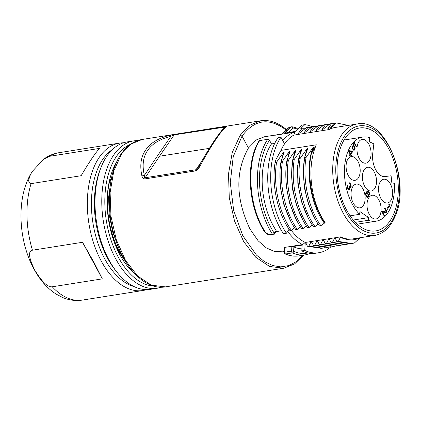 <?xml version="1.0" encoding="UTF-8"?>
<svg xmlns="http://www.w3.org/2000/svg" width="421" height="421" viewBox="0 0 421 421"><rect width="100%" height="100%" fill="white"/><g stroke="black" fill="none" stroke-linecap="round" stroke-linejoin="round"><path stroke-width="0.63" d="M135.757 274.702A68.428 39.237 -99 0 1 127.889 266.825A68.428 39.237 -99 0 1 119.953 254.868A68.428 39.237 -99 0 1 112.612 170.268A68.428 39.237 -99 0 1 116.785 161.738M150.492 289.311A74.617 42.784 -99 0 1 117.585 272.934A74.617 42.784 -99 0 1 108.934 259.889A74.617 42.784 -99 0 1 100.929 167.642A74.617 42.784 -99 0 1 106.771 156.317A74.617 42.784 -99 0 1 127.168 141.909L133.946 140.835A74.617 42.784 -99 0 0 103.034 184.398A74.617 42.784 -99 0 0 115.707 258.82A74.617 42.784 -99 0 0 157.27 288.238L150.492 289.311M100.929 167.642L100.051 169.889A71.707 41.116 81 0 0 116.059 271.066L117.585 272.934M112.449 149.529A71.707 41.116 -99 0 0 102.724 159.47A71.707 41.116 81 0 0 95.02 233.255A71.707 41.116 81 0 0 134.136 286.606M146.613 289.611A74.617 42.784 -99 0 1 142.835 290.522A74.617 42.784 -99 0 1 101.277 261.104A74.617 42.784 -99 0 1 99.114 157.528A74.617 42.784 -99 0 1 119.511 143.119A74.617 42.784 -99 0 1 123.39 142.819M102.314 278.865L93.909 262.267L82.532 242.28L102.314 278.865L52.241 286.79C47.641 287.354 41.8 281.765 34.722 270.029C28.681 257.684 27.928 251.074 32.459 250.206L82.532 242.28M32.501 171.205L43.663 159.18L49.52 156.312L99.593 148.392C95.293 152.997 89.147 162.106 81.142 175.715L31.07 183.635L28.075 181.719L30.465 174.499L32.501 171.205M112.286 171.126A66.244 37.985 -99 0 1 115.733 164.127M133.715 272.529A66.244 37.985 -99 0 1 127.316 266.114M118.769 248.048L112.717 232.108L109.239 214.799L108.602 197.444L110.834 181.414M111.365 179.357L109.486 182.051C103.55 206.995 110.513 241.859 125.569 261.388M111.212 179.383L109.881 179.593L109.428 180.809M121.574 153.881L120.99 154.223C126.784 145.798 133.82 140.882 142.109 139.472L130.984 144.071L121.574 153.881L113.765 171.037L110.107 192.576L110.965 216.262L116.264 239.628L125.442 260.246L137.551 275.971L151.328 285.17L165.342 286.885L283.722 268.224L269.608 266.493L255.773 257.278L243.648 241.549L234.502 220.93L229.271 197.565L228.508 173.878L232.292 152.334L240.228 135.173L249.521 125.384L260.531 120.801C269.214 119.553 277.749 122.39 286.127 129.294A1.458 1 129.8 0 1 286.396 129.81M165.342 286.885L165.4 286.88C145.855 290.474 124.127 268.566 114.838 237.128C105.608 207.806 108.123 172.715 120.99 154.223M216.21 138.914C211.637 145.608 206.053 154.981 199.459 167.032C198.091 169.447 196.802 170.737 195.581 170.905L144.74 178.92C143.487 179.141 142.551 178.204 141.94 176.099C139.635 165.442 140.877 156.754 145.661 150.029C150.108 143.187 158.064 138.293 169.537 135.346L227.061 126.274C224.456 127.816 220.841 132.026 216.21 138.914A2.91 2.037 -145.9 0 0 215.052 139.593L218.315 134.957C221.499 131.12 221.404 130.131 226.209 126.584A2.91 2.858 60.8 0 1 227.061 126.274M264.446 136.767L256.31 139.946L248.437 148.008C235.197 171.647 235.681 198.601 249.89 228.871L258.136 240.786L266.293 247.88L274.392 251.463L282.602 251.816M282.812 140.667A58.24 33.427 -99 0 1 294.832 132.126L293.795 135.125A56.419 32.38 81 0 0 284.549 143.882L280.954 137.225L278.007 137.693A64.792 37.185 81 0 0 283.449 233.692L286.391 233.229A64.792 37.185 -99 0 1 280.954 137.225M282.344 133.941L277.029 134.778A58.24 33.427 -99 0 0 274.713 135.294L294.832 132.126M291.306 230.34A56.419 32.38 81 0 0 305.257 242.449L302.588 244.585L285.122 247.338L284.796 247.911M302.594 244.58A58.24 33.427 -99 0 1 287.659 231.361M264.935 231.455L264.114 230.098C247.711 203.322 246.801 160.18 259.673 140.582L259.073 140.956C245.927 161.017 247.227 204.785 264.267 231.329L264.935 231.455C266.619 233.723 268.751 234.755 271.313 234.56L272.455 234.739M272.055 235.018L273.266 234.829A1.458 0.837 -99 0 1 272.524 234.371A1.458 0.726 -32.7 0 0 274.218 233.202L274.218 233.202A63.334 36.353 -99 0 1 269.508 140.288L271.482 143.945L274.708 143.435M269.508 140.288A1.458 1.016 -145.9 0 0 267.703 139.314L259.673 140.582M286.391 233.229L289.074 229.266M280.981 150.376L275.971 159.496L275.129 162.385L276.602 162.153L283.417 152.428L284.164 152.307L281.023 161.459L282.491 161.227L289.306 151.497L290.053 151.381L286.906 160.533L288.38 160.296L295.195 150.571L295.942 150.455L292.795 159.601L294.268 159.37L301.083 149.644L301.831 149.523L298.689 158.675L300.157 158.443L306.972 148.713L307.719 148.597L304.572 157.743L306.041 157.512L312.861 147.787L313.608 147.666L311.303 153.928L316.313 144.803L280.981 150.376A56.419 32.38 81 0 1 284.549 143.882M314.182 217.189L308.204 203.348L304.457 188.034L303.231 172.431L304.572 157.743C300.81 179.872 306.998 208.579 319.392 225.914L320.865 225.682L325.112 222.651A56.419 32.38 -99 0 1 316.313 144.803M374.679 235.455C383.252 233.865 389.893 227.877 394.603 217.489C411.78 183.24 386.31 117.001 357.108 124A56.419 32.38 81 0 0 341.668 134.878A56.419 32.38 81 0 0 337.5 199.733A56.419 32.38 81 0 0 374.679 235.455L352.893 238.891A56.419 32.38 -99 0 1 340.589 236.876L305.251 242.454M346.736 210.342A52.093 29.902 81 0 0 375.627 230.929A52.093 29.902 81 0 0 397.377 200.622A52.093 29.902 81 0 0 388.583 148.555A52.093 29.902 81 0 0 359.402 128.016A52.093 29.902 81 0 0 337.905 158.506A52.093 29.902 81 0 0 346.736 210.342M348.225 125.4L336.158 122.885L329.122 129.552A56.419 32.38 -99 0 1 335.321 127.431L357.108 124M329.122 129.552L293.795 135.125M288.417 127.805L282.238 133.973L283.601 133.894L290.416 127.074L288.417 127.805L291.679 126.774A1.458 0.837 -99 0 1 291.827 126.768A1.458 1.174 97.8 0 1 292.106 126.768L292.106 126.768A1.458 1.174 97.8 0 1 293.084 128.026A63.334 36.353 -99 0 1 297.668 129.121M311.303 131.099L310.051 131.626L313.882 126.405L312.414 126.632L304.92 132.431L304.167 132.552L307.993 127.326L306.525 127.558L299.026 133.362L298.268 133.483L302.104 128.252L300.826 128.452L304.836 124.648L301.889 125.116L295.179 131.478L284.875 133.104L295.258 131.405M310.051 131.626L310.809 131.505L318.302 125.705L323.186 125.511M317.192 130.168L315.934 130.694L319.771 125.474M315.934 130.694L316.697 130.573L324.191 124.774L329.075 124.59M336.158 122.885L328.48 128.715L327.722 128.837L331.548 123.616L330.08 123.848L322.586 129.647L321.833 129.768L325.659 124.542M284.522 247.637L284.207 252.484A1.458 0.437 3.7 0 1 284.807 252.174L291.579 251.105L291.864 246.738L302.167 245.117L301.794 250.884L304.736 250.416L305.225 242.917L305.841 242.822L307.425 246.264L308.893 246.032L310.961 242.012L311.729 241.891L313.313 245.343L314.782 245.111L316.866 241.086L317.613 240.965L319.202 244.417L320.67 244.185L322.744 240.154L323.512 240.033L325.091 243.485L326.559 243.254L328.638 239.228L329.39 239.107L330.98 242.554L332.448 242.322L334.532 238.297L335.279 238.181L336.868 241.628L338.337 241.396L340.589 236.876M306.056 243.296A56.914 32.664 -99 0 1 305.225 242.917M307.425 246.264L321.323 248.348M324.77 247.674L322.465 248.169L308.893 246.032M311.987 242.459L310.961 242.012M330.722 246.732L327.006 247.443L313.313 245.343M328.48 247.211L314.782 245.111M317.866 241.522L316.866 241.086M319.202 244.417L333.479 246.406M336.458 245.832L334.327 246.274L320.67 244.185M322.744 240.154L323.77 240.601M325.091 243.485L339.121 245.532M342.357 244.911L340.126 245.38L326.559 243.254M340.41 237.37L345.53 239.096C350.672 240.533 355.577 240.054 360.239 237.66L354.424 242.975L351.94 243.522L338.337 241.396M331.022 246.711A64.792 37.185 -99 0 1 318.865 252.732A64.792 37.185 -99 0 1 304.736 250.416M301.794 250.884A64.792 37.185 81 0 0 315.924 253.195L318.865 252.732M307.84 252.958A63.334 36.353 -99 0 1 293.605 251.321L293.895 246.943L291.864 246.738M293.895 246.943A58.735 33.712 81 0 0 301.925 248.869M293.605 251.321A1.458 1.121 113.6 0 1 292.358 252.905A1.458 0.837 -99 0 1 291.579 251.105A1.458 0.437 3.7 0 1 293.605 251.321M329.648 239.665L328.638 239.228M330.98 242.554L344.952 244.617M348.256 243.98L346.015 244.454L332.448 242.322M335.537 238.739L334.532 238.297M336.868 241.628L350.483 243.754L351.94 243.522M345.53 239.096A56.914 32.664 -99 0 1 340.557 237.349M281.591 230.75L275.987 231.634M294.847 227.687L291.421 230.324L289.953 230.555C277.434 213.084 271.419 184.372 275.129 162.385M300.736 226.756L297.31 229.392L295.842 229.624C283.38 212.168 277.265 183.582 281.023 161.459M306.635 225.83L303.199 228.471L301.731 228.703C289.348 211.331 283.112 182.682 286.906 160.533M312.519 224.898L309.088 227.54L307.614 227.772C295.126 210.295 289.069 181.614 292.795 159.601L291.437 174.394L292.721 190.113L296.526 205.522L302.599 219.409M318.413 223.972L314.976 226.609L313.508 226.84C301.031 209.358 294.937 180.751 298.689 158.675M271.482 143.945A58.735 33.712 81 0 0 273.113 225.467A58.735 33.712 81 0 0 276.076 230.461L276.16 231.376L274.245 234.208A1.458 1.016 34.1 0 0 274.218 233.202L276.076 230.461M311.303 153.928C307.035 173.931 311.303 199.959 321.249 216.915A56.914 32.664 -99 0 0 324.912 222.946M324.296 223.046C310.024 203.659 304.925 169.042 312.861 147.787M320.865 225.682C308.446 208.321 302.283 179.604 306.041 157.512M304.578 157.733L306.972 148.713M314.976 226.609C302.531 209.179 296.395 180.488 300.157 158.443M308.151 217.846L301.42 201.459L297.836 183.361L297.731 165.458L301.083 149.644M309.088 227.54C296.626 210.121 290.522 181.367 294.268 159.37M292.816 159.522L295.195 150.571M303.199 228.471C290.837 211.121 284.591 182.498 288.38 160.296M296.305 219.578L289.606 203.206L286.054 185.14L285.943 167.279L289.306 151.497M297.31 229.392C284.833 211.947 278.755 183.246 282.491 161.227M290.695 221.041L283.859 204.574L280.181 186.329L280.065 168.263L283.417 152.428M291.421 230.324C278.923 212.842 272.887 184.198 276.602 162.153M327.722 128.837L328.975 128.31M331.548 123.616L334.963 123.653M321.833 129.768L323.075 129.247M313.882 126.405L317.281 126.453M304.167 132.552L305.409 132.031M307.993 127.326L311.408 127.374M298.268 133.483L299.515 132.957M302.104 128.252L305.535 128.284M304.836 124.648A64.792 37.185 -99 0 1 312.224 126.774M368.312 220.294L368.707 217.589L359.955 211.616L359.56 214.315A42.584 24.418 -99 0 1 344.499 168.768A42.584 24.418 -99 0 1 362.807 137.057A42.584 24.418 -99 0 1 369.664 137.62L369.643 141.872L373.837 143.877L372.711 153.67A17.082 9.794 81 0 0 385.099 176.552L391.098 175.773L391.846 182.888L394.403 183.319A42.584 24.418 -99 0 1 376.116 221.183A42.584 24.418 -99 0 1 368.312 220.294L355.356 222.341M359.56 214.315L350.062 215.82M368.707 217.589L353.261 220.036M390.741 200.654A12.009 6.889 81 0 0 391.609 186.845A12.009 6.889 81 0 0 383.699 179.246A12.009 6.889 81 0 0 380.41 181.572A12.009 6.889 81 0 0 379.542 195.376A12.009 6.889 81 0 0 387.452 202.975A12.009 6.889 81 0 0 390.741 200.654M379.232 216.673A12.009 6.889 81 0 0 380.1 202.864A12.009 6.889 81 0 0 372.19 195.265A12.009 6.889 81 0 0 368.907 197.591A12.009 6.889 81 0 0 368.033 211.4A12.009 6.889 81 0 0 375.942 218.994A12.009 6.889 81 0 0 379.232 216.673M363.255 205.522A12.009 6.889 81 0 0 364.128 191.713A12.009 6.889 81 0 0 356.213 184.114A12.009 6.889 81 0 0 352.93 186.44A12.009 6.889 81 0 0 352.061 200.249A12.009 6.889 81 0 0 359.971 207.842A12.009 6.889 81 0 0 363.255 205.522M358.308 178.015A12.009 6.889 81 0 0 359.176 164.206A12.009 6.889 81 0 0 351.267 156.612A12.009 6.889 81 0 0 347.983 158.933A12.009 6.889 81 0 0 347.109 172.742A12.009 6.889 81 0 0 355.024 180.335A12.009 6.889 81 0 0 358.308 178.015M369.185 160.833A12.009 6.889 81 0 0 370.059 147.024A12.009 6.889 81 0 0 362.144 139.425A12.009 6.889 81 0 0 358.86 141.751A12.009 6.889 81 0 0 357.987 155.56A12.009 6.889 81 0 0 365.902 163.153A12.009 6.889 81 0 0 369.185 160.833M374.627 188.655A12.009 6.889 81 0 0 375.495 174.852A12.009 6.889 81 0 0 367.586 167.253A12.009 6.889 81 0 0 364.297 169.579A12.009 6.889 81 0 0 363.428 183.382A12.009 6.889 81 0 0 371.338 190.981A12.009 6.889 81 0 0 374.627 188.655M390.309 205.006L387.394 209.332L386.999 208.611L389.42 205.022L388.594 204.943L389.088 204.206L389.914 204.285L390.309 205.006L389.325 205.164M382.042 212.068L382.557 211.989L384.384 215.363L384.073 215.82L381.726 211.484L382.036 211.026L385.789 211.968L385.968 211.268L386.473 211.168L386.336 210.505L385.231 208.458L384.336 208.042L384.02 208.295L384.847 208.158M382.557 211.989L385.868 212.942L386.489 212.021L386.473 211.168M385.968 211.268L385.373 209.547L384.02 208.295M348.92 189.65L349.488 189.461L349.919 188.603L349.772 187.303L350.535 187.471L351.156 186.55L350.614 184.098L349.962 183.109L349.067 182.698L348.756 182.946L350.109 184.198L350.704 185.919L350.146 186.75L349.114 185.672L348.867 186.04L349.456 187.334L349.409 188.492L348.972 188.924L348.525 188.713L347.746 187.482L347.141 185.124L346.962 186.035L347.893 188.787L348.92 189.65M352.177 151.071L348.941 150.665L348.567 151.213L350.13 154.107L349.262 155.396L349.656 156.117L350.525 154.828L351.177 156.033L351.546 155.481L350.893 154.275L352.572 151.792L352.177 151.071L350.998 151.255L351.267 151.749M353.245 145.792L354.408 147.113L354.503 149.145L353.808 149.518L353.166 148.95L352.235 145.777L352.203 147.992L353.245 149.923L354.203 150.239L354.887 149.655L355.124 148.224L354.329 145.929L353.43 145.092L354.419 143.619L356.308 147.113L356.619 146.655L354.403 142.556L352.793 144.95L353.245 145.792M368.612 196.102L368.201 193.892L366.844 192.423L367.659 191.65L368.296 191.792L368.943 192.786L369.417 194.902L369.454 192.902L368.538 191.213L367.586 190.892L366.207 192.281L365.607 194.476L366.728 197.16L367.238 197.486L368.122 197.26L368.612 196.102L368.075 196.186M388.93 204.443L389.914 204.285M388.815 204.617L389.015 204.985M381.726 211.484L384.231 212.284L385.41 212.095M384.199 208.621L385.231 208.458M385.183 209.295L385.747 209.205M385.494 209.769L386.01 209.69M385.841 210.584L386.336 210.505M385.31 212.116L386.489 212.021M385.31 212.205L385.126 212.694L386.304 212.51M385.178 212.852L386.178 212.694M383.868 215.441L384.384 215.363M346.988 185.803L347.467 185.724M346.972 186.098L347.409 186.029M347.025 186.519L347.414 186.456M347.088 186.85L347.483 186.787M347.278 187.555L347.746 187.482M347.625 188.287L348.135 188.203M347.914 188.813L348.525 188.713M348.046 188.971L348.72 188.866M348.114 189.055L348.972 188.924M348.962 186.219L349.372 186.15M349.235 186.792L349.888 186.692M349.272 186.887L350.146 186.75M348.762 182.94L349.577 182.809M348.935 183.272L349.962 183.109M349.914 183.951L350.483 183.861M350.093 184.182L350.614 184.098M350.53 185.108L351.009 185.035M350.682 185.772L351.146 185.703M350.356 186.677L351.156 186.55M349.962 186.777L349.793 187.224L350.972 187.04M349.925 187.371L350.851 187.224M349.456 187.35L349.772 187.303M349.472 188.166L349.972 188.087M349.262 188.708L349.919 188.603M348.672 188.966L348.556 189.276L349.735 189.092M348.777 189.571L349.488 189.461M348.73 150.971L350.998 151.255M351.588 151.949L352.572 151.792M349.914 154.433L350.893 154.275M350.309 153.586L350.056 153.965M350.93 155.581L351.546 155.481M349.793 154.607L349.962 154.917M349.541 154.986L350.525 154.828M349.393 151.507L351.682 151.807L350.504 153.554L349.393 151.507L348.777 151.602M349.888 153.649L350.504 153.554M356.103 146.734L356.619 146.655M353.598 143.75L354.419 143.619M352.914 145.171L353.43 145.092M353.114 145.55L353.94 145.419M353.714 146.024L354.329 145.929M354.203 146.734L354.719 146.65M354.514 147.418L354.982 147.345M354.671 148.297L355.124 148.224M354.535 149.039L355.071 148.955M353.787 149.539L353.714 149.839L354.887 149.655M353.651 150.181L354.64 150.023M353.714 149.839L353.535 150.108M352.103 146.582L352.624 146.503M352.072 147.176L352.509 147.108M352.161 147.724L352.577 147.655M352.319 148.303L352.777 148.229M352.651 149.034L353.166 148.95M352.877 149.439L353.493 149.339M353.035 149.644L353.808 149.518M353.045 149.655L354.124 149.481M368.159 195.533L368.601 195.46M367.312 196.77L368.433 196.802M367.128 197.417L368.122 197.26M367.254 196.986L367.012 197.344M367.396 190.987L368.028 190.887M367.054 191.202L368.538 191.213M368.317 191.818L368.928 191.723M367.359 191.402L367.565 191.666M368.675 192.286L369.185 192.208M368.996 192.971L369.454 192.902M369.143 193.849L369.591 193.776M369.233 194.555L369.538 194.507M366.512 191.834L367.659 191.65M366.423 191.96L367.407 191.808M366.17 192.365L366.97 192.239M366.081 192.544L366.844 192.423M365.97 192.776L367.486 192.776M367.265 193.386L367.875 193.286M367.686 193.97L368.201 193.892M368.007 194.655L368.464 194.586M368.165 195.891L367.607 196.723L366.712 196.312L366.054 194.47L366.665 193.123L367.954 194.47L368.165 195.891M366.523 196.891L367.607 196.723M366.512 196.881L367.291 196.754M366.359 196.675L366.97 196.581M366.196 196.391L366.712 196.312M365.817 195.539L366.259 195.465M365.707 195.081L366.123 195.012M365.617 194.539L366.054 194.47M365.638 194.023L366.107 193.949M365.686 193.639L366.228 193.555M365.754 193.381L366.412 193.281M365.786 193.265L366.665 193.123M215.047 139.598C210.011 147.092 204.517 156.186 198.565 166.874A2.91 0.416 29.2 0 0 198.559 166.916L195.997 169.721L145.156 177.741C144.466 177.715 144.203 176.957 144.366 175.462C141.988 165.216 143.093 156.88 147.692 150.444C151.913 143.903 159.643 139.188 170.894 136.293L174.194 134.862L225.53 127.01M198.002 167.795L198.565 166.874A2.91 0.416 29.2 0 1 199.459 167.032M174.947 134.315L174.194 134.862L159.517 156.217L157.486 155.802L144.366 175.462A2.91 1.816 165.6 0 0 141.94 176.099M157.486 155.802L170.894 136.293A2.91 1.463 -103.3 0 0 169.537 135.346M109.144 182.104L109.486 182.051M127.789 264.904L118.18 250.379L111.176 232.445M153.581 286.059A72.433 41.532 -99 0 1 118.348 257.242A72.433 41.532 -99 0 1 130.494 144.298M52.241 286.79A74.617 42.784 81 0 0 82.453 300.073C75.754 301.068 69.223 300.241 62.855 297.6L56.014 294.032C47.21 288.264 39.9 280.002 34.085 269.24C18.456 241.075 16.256 199.275 30.465 174.499M43.663 159.18C48.336 155.77 53.493 153.602 59.129 152.676A74.617 42.784 81 0 0 49.52 156.312M31.07 183.635A74.617 42.784 81 0 0 32.459 250.206M302.788 255.268L296.21 261.667L288.79 265.588L280.802 266.888L272.545 265.519L264.32 261.525L256.431 255.058L242.801 235.734L233.644 210.363L230.287 182.656L233.229 156.644L242.028 136.141C254.563 119.275 269.345 117.301 286.375 130.226M240.228 135.173L242.028 136.141L248.437 148.008M344.373 136.336A54.235 31.128 81 0 0 347.988 215.247A54.235 31.128 81 0 0 394.377 216.32A54.235 31.128 81 0 0 387.331 143.65A54.235 31.128 81 0 0 344.373 136.336M393.688 218.089A56.419 32.38 81 0 0 394.903 215.084M284.875 133.104L291.395 126.921L290.416 127.074M305.614 254.821A64.792 37.185 -99 0 1 292.358 252.905L285.585 253.974A64.792 37.185 81 0 0 298.847 255.889L305.614 254.821L310.73 253.379M285.122 247.338L284.807 252.174A1.458 0.837 81 0 0 285.585 253.974A1.458 1.121 113.6 0 1 285.075 253.91L285.075 253.91C289.716 255.931 294.305 256.589 298.847 255.889M267.703 139.314A64.792 37.185 -99 0 0 269.503 229.245A64.792 37.185 -99 0 0 272.524 234.371L271.313 234.56M288.38 132.489L293.084 128.026A1.458 1.11 -133.5 0 0 291.395 126.921A1.458 0.837 -99 0 1 291.679 126.774A1.458 1.458 0 0 1 292.106 126.768L298.373 128.452M224.204 128.073L225.788 126.3M144.74 178.92L145.156 177.741L159.517 156.217L209.4 148.35M201.854 161.059L195.997 169.721L195.581 170.905M145.661 150.029A2.91 2.031 34.3 0 1 147.692 150.444M161.506 287.196L157.27 288.238M137.856 140.519L133.946 140.835M142.835 290.522L82.453 300.073M119.511 143.119L59.129 152.676M142.103 139.472L260.552 120.795M303.709 255.121L294.511 263.988L283.722 268.219M286.127 129.294L286.501 129.705M264.288 136.788L277.034 134.778M282.428 251.842L284.264 251.553M320.997 248.401L322.465 248.169M332.843 246.506L334.321 246.269M338.652 245.606L340.126 245.375M284.207 252.484A1.458 1.458 0 0 0 285.075 253.91M344.552 244.685L346.015 244.454M272.061 235.018C268.903 235.35 266.304 234.118 264.267 231.329M273.266 234.829A1.458 1.458 0 0 0 274.245 234.208M344.041 140.025L362.807 137.057M357.25 224.167L376.116 221.183"/></g></svg>
